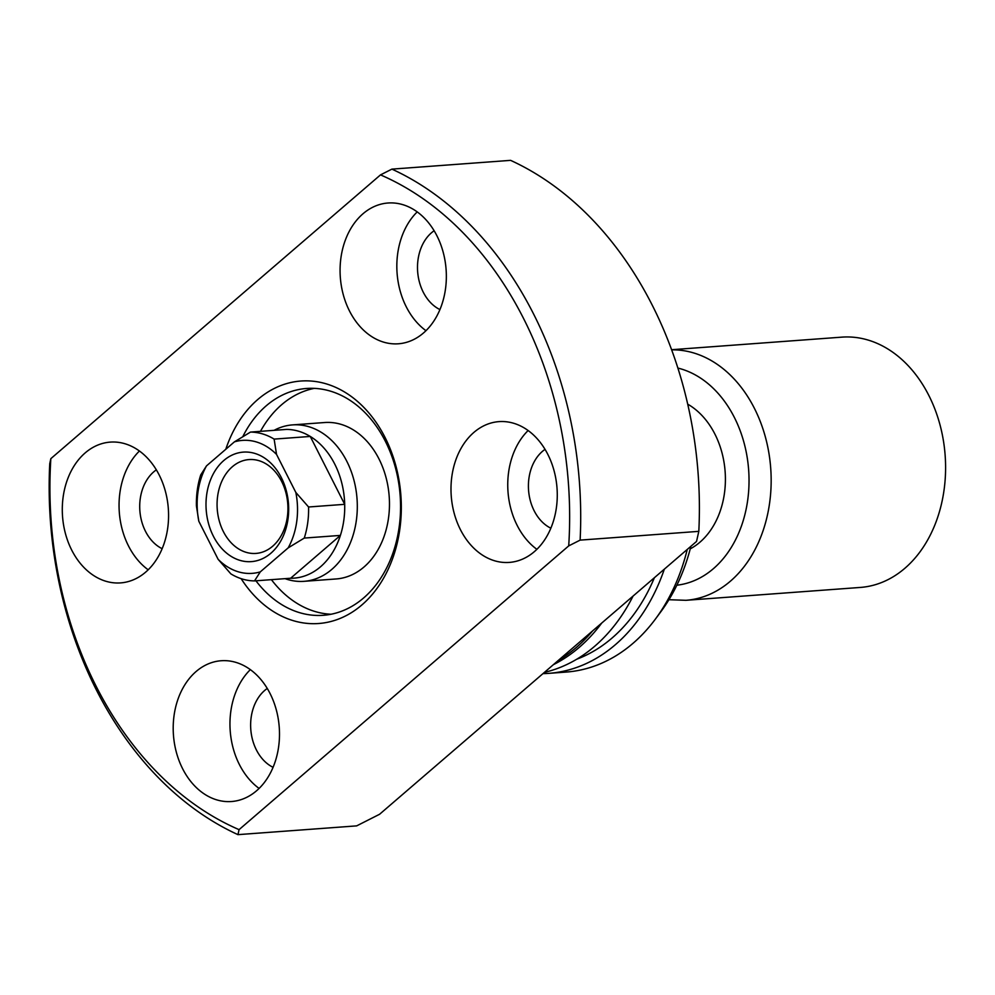 <?xml version="1.0" encoding="UTF-8"?>
<svg xmlns="http://www.w3.org/2000/svg" width="995" height="995" viewBox="0 0 995 995"><rect width="100%" height="100%" fill="white"/><g stroke="black" fill="none" stroke-linecap="round" stroke-linejoin="round"><path stroke-width="1.49" d="M281.336 477.612A54.899 41.255 85.8 0 1 270.864 553.245A54.899 41.255 85.8 0 1 213.34 536.131A54.899 41.255 85.8 0 1 223.813 460.498A54.899 41.255 85.8 0 1 281.336 477.612M223.365 531.579A47.051 35.36 -94.2 0 0 255.964 553.419A47.051 35.36 -94.2 0 0 281.635 481.406A47.051 35.36 -94.2 0 0 249.036 459.566A47.051 35.36 -94.2 0 0 223.365 531.579M250.491 432.079L286.61 429.405A74.513 55.994 85.8 0 1 310.253 436.444L344.693 504.328A74.513 55.994 -94.2 0 0 334.755 464.118A74.513 55.994 -94.2 0 0 310.253 436.444L274.123 439.106L276.535 454.404L295.838 492.463L308.574 506.99A74.513 55.994 85.8 0 1 304.271 538.071L288.177 547.872L260.28 571.876L254.509 580.906A74.513 55.994 85.8 0 1 230.865 573.879L218.141 559.339L198.838 521.293L196.425 505.995A74.513 55.994 85.8 0 1 200.729 474.913L206.5 465.884L234.397 441.867L250.491 432.079A74.513 55.994 85.8 0 1 274.123 439.106M274.085 430.337L274.819 429.952A78.431 58.941 85.8 0 1 292.48 424.902A78.431 58.941 85.8 0 1 346.82 461.307A78.431 58.941 85.8 0 1 304.022 581.329A78.431 58.941 85.8 0 1 285.814 578.928L285.03 578.655M687.719 404.169A78.431 58.941 85.8 0 1 714.92 434.131A78.431 58.941 85.8 0 1 690.244 548.854M671.6 349.718L841.857 337.143A125.482 94.301 85.8 0 1 928.808 395.401A125.482 94.301 85.8 0 1 860.339 587.436L685.928 600.308A125.482 94.301 85.8 0 0 754.384 408.286A125.482 94.301 85.8 0 0 671.637 349.842M304.271 538.071L340.389 535.409L290.627 578.244A74.513 55.994 -94.2 0 0 340.389 535.409A74.513 55.994 85.8 0 0 344.693 504.328L308.574 506.99M290.627 578.244L254.509 580.906M288.177 547.872A66.665 50.098 -94.2 0 0 295.838 492.463M276.535 454.404A66.665 50.098 -94.2 0 0 234.397 441.867M206.5 465.884A66.665 50.098 -94.2 0 0 198.838 521.293M218.141 559.339A66.665 50.098 -94.2 0 0 260.28 571.876M225.79 449.28A121.564 91.353 85.8 0 1 300.801 381.035A121.564 91.353 85.8 0 1 385.053 437.464A121.564 91.353 85.8 0 1 366.21 600.968A121.564 91.353 85.8 0 1 241.138 578.667M255.939 580.806A113.716 85.458 -94.2 0 0 323.313 615.296A113.716 85.458 -94.2 0 0 385.351 441.27A113.716 85.458 -94.2 0 0 306.559 388.473A113.716 85.458 -94.2 0 0 242.842 436.569M304.022 581.329L336.198 578.953A78.431 58.941 -94.2 0 0 378.983 458.931A78.431 58.941 -94.2 0 0 324.644 422.527L292.48 424.902M271.411 579.662A113.716 85.458 -94.2 0 0 331.024 614.251M545.036 449.367A43.133 32.412 -94.2 0 0 534.178 510.821A43.133 32.412 -94.2 0 0 550.869 528.208M267.257 688.478A43.133 32.412 -94.2 0 0 256.399 749.932A43.133 32.412 -94.2 0 0 273.078 767.319M156.339 469.851A43.133 32.412 -94.2 0 0 145.481 531.305A43.133 32.412 -94.2 0 0 162.16 548.693M434.131 230.74A43.133 32.412 -94.2 0 0 423.261 292.194A43.133 32.412 -94.2 0 0 439.952 309.582M349.506 311.012A70.583 53.046 -94.2 0 0 398.41 343.785A70.583 53.046 -94.2 0 0 436.917 235.778A70.583 53.046 -94.2 0 0 388.013 203.005A70.583 53.046 -94.2 0 0 349.506 311.012M417.203 211.898A70.583 53.046 -94.2 0 0 406.271 306.821A70.583 53.046 -94.2 0 0 425.984 330.701M71.727 550.123A70.583 53.046 -94.2 0 0 120.631 582.896A70.583 53.046 -94.2 0 0 159.138 474.889A70.583 53.046 -94.2 0 0 110.234 442.116A70.583 53.046 -94.2 0 0 71.727 550.123M139.424 451.009A70.583 53.046 -94.2 0 0 128.492 545.932A70.583 53.046 -94.2 0 0 148.193 569.812M182.632 768.749A70.583 53.046 -94.2 0 0 231.536 801.522A70.583 53.046 -94.2 0 0 270.055 693.503A70.583 53.046 -94.2 0 0 221.151 660.742A70.583 53.046 -94.2 0 0 182.632 768.749M250.342 669.635A70.583 53.046 -94.2 0 0 239.397 764.558A70.583 53.046 -94.2 0 0 259.11 788.438M460.424 529.638A70.583 53.046 -94.2 0 0 509.328 562.411A70.583 53.046 -94.2 0 0 547.835 454.404A70.583 53.046 -94.2 0 0 498.93 421.631A70.583 53.046 -94.2 0 0 460.424 529.638M528.121 430.524A70.583 53.046 -94.2 0 0 517.189 525.447A70.583 53.046 -94.2 0 0 536.89 549.327M698.813 531.355L696.537 541.442L379.58 814.271L356.658 825.875L237.967 834.643A352.926 265.217 -94.2 0 1 96.403 689.995A352.926 265.217 -94.2 0 1 49.75 463.645L50.844 458.645A345.091 259.322 -94.2 0 0 96.105 686.189A345.091 259.322 -94.2 0 0 239.061 829.643L568.717 545.882A345.091 259.322 -94.2 0 0 380.5 174.884L391.906 169.125L510.597 160.357A352.926 265.217 -94.2 0 1 652.16 305.005A352.926 265.217 -94.2 0 1 698.813 531.355L580.122 540.123A352.926 265.217 -94.2 0 0 533.469 313.773A352.926 265.217 -94.2 0 0 391.906 169.125M237.967 834.643L239.061 829.643M568.717 545.882L580.122 540.123M50.844 458.645L380.5 174.884M542.959 673.627A188.229 141.452 -94.2 0 0 548.631 673.366L566.18 672.073A188.229 141.452 -94.2 0 0 655.518 618.927L660.879 611.689A179.175 134.648 -94.2 0 0 690.903 546.292M655.518 618.927A188.229 141.452 -94.2 0 0 687.259 549.427M548.631 673.366A188.229 141.452 -94.2 0 0 664.324 569.177M576.752 659.212A180.381 135.556 -94.2 0 0 654.374 577.734M544.427 672.371A188.229 141.452 -94.2 0 0 633.056 596.092M553.369 664.672A188.229 141.452 -94.2 0 0 601.739 623.032M557.996 660.692A188.229 141.452 -94.2 0 0 592.647 630.867M314.333 388.361A113.716 85.458 -94.2 0 0 260.466 431.345M677.881 368.075A109.798 82.51 85.8 0 1 734.347 417.402A109.798 82.51 85.8 0 1 676.861 585.209M668.926 599.711L685.928 600.308"/></g></svg>
